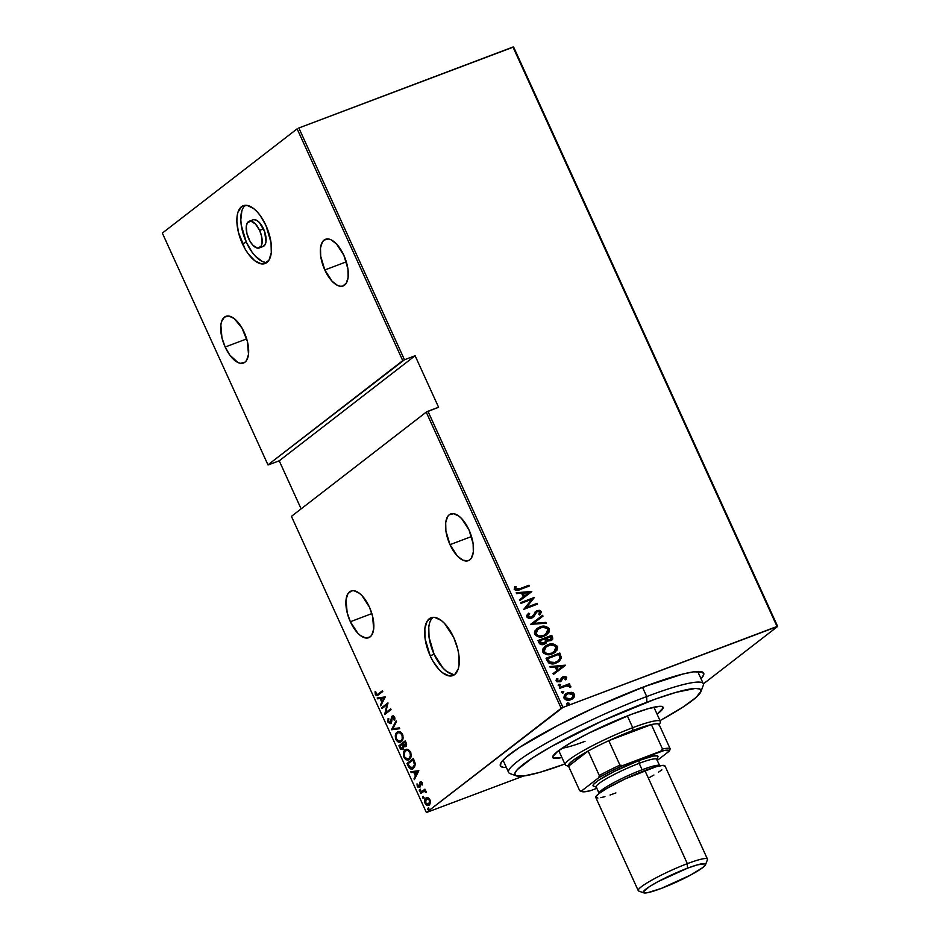<?xml version="1.0" encoding="UTF-8"?>
<svg xmlns="http://www.w3.org/2000/svg" width="940" height="940" viewBox="0 0 940 940"><rect width="100%" height="100%" fill="white"/><g stroke="black" fill="none" stroke-linecap="round" stroke-linejoin="round"><path stroke-width="1.41" d="M433.117 617.333A30.903 14.382 -110.7 0 0 434.115 654.287L430.179 655.768A30.903 14.382 69.3 0 1 431.037 617.756A30.903 14.382 69.3 0 1 453.738 637.555L444.69 623.596L441.295 620.494L434.715 617.404L431.789 617.521L427.195 621.082L424.845 628.531L425.103 638.742L430.179 655.768L432.894 661.043L439.227 669.738L442.623 672.829L449.203 675.931L454.678 674.567L458.215 668.951L459.072 664.803L458.814 654.593L457.71 648.929L453.738 637.555A30.903 14.382 69.3 0 1 452.892 675.566A30.903 14.382 69.3 0 1 430.179 655.768L434.115 654.287A30.903 14.382 -110.7 0 0 454.737 674.509M245.34 205.284A30.903 14.382 -110.7 0 0 246.339 242.238L242.403 243.73A30.903 14.382 69.3 0 1 243.249 205.719A30.903 14.382 69.3 0 1 265.961 225.518L260.192 215.53L256.902 211.547L253.518 208.457L246.938 205.355L241.463 206.718L237.926 212.334L237.068 216.482L236.857 221.335L238.431 232.356L245.105 248.994L248.16 253.706L254.846 260.791L261.414 263.882L264.351 263.764L268.946 260.204L271.296 252.754L271.037 242.543L265.961 225.518A30.903 14.382 69.3 0 1 265.103 263.517A30.903 14.382 69.3 0 1 242.403 243.73L246.339 242.238A30.903 14.382 -110.7 0 0 266.96 262.471M259.228 247.96L263.165 246.468A14.265 6.639 -110.7 0 0 263.553 228.925L259.616 230.417L263.553 228.925A14.265 6.639 -110.7 0 0 253.072 219.796L249.135 221.276A14.265 6.639 69.3 0 1 259.616 230.417A14.265 6.639 69.3 0 1 259.228 247.96A14.265 6.639 69.3 0 1 248.748 238.819A14.265 6.639 69.3 0 1 249.135 221.276M506.366 767.498A111.719 13.935 -24.5 0 1 500.456 763.844A111.719 13.935 -24.5 0 1 644.605 686.553A111.719 13.935 -24.5 0 1 702.157 671.924A111.719 13.935 -24.5 0 1 701.029 678.786L703.778 674.567L702.591 672.112L693.626 671.841L683.18 673.957L644.605 686.553L595.984 706.927L557.549 725.633L519.62 747.359L505.814 757.511L501.161 762.505L500.386 765.841L503.523 767.404L506.519 767.486M350.35 621.728L371.864 613.597L350.35 621.728A24.957 11.609 69.3 0 1 351.031 591.025A24.957 11.609 69.3 0 1 369.373 607.017A24.957 11.609 69.3 0 1 368.691 637.72A24.957 11.609 69.3 0 1 350.35 621.728L357.658 633.008L360.396 635.511L365.707 638.002L370.137 636.909L371.794 635.041L373.685 629.025L372.581 616.205L369.373 607.017L362.065 595.737L359.327 593.234L354.016 590.743L351.642 590.837L347.929 593.704L346.038 599.72L347.142 612.539L350.35 621.728M225.165 347.024L246.68 338.894L225.165 347.024A24.957 11.609 69.3 0 1 225.847 316.334A24.957 11.609 69.3 0 1 244.189 332.313A24.957 11.609 69.3 0 1 243.507 363.016A24.957 11.609 69.3 0 1 225.165 347.024L229.818 355.097L237.926 362.499L240.523 363.31L244.941 362.206L246.609 360.337L248.501 354.321L247.396 341.502L242.003 328.06L234.142 318.543L228.831 316.04L224.401 317.144L221.546 321.668L220.853 325.029L221.958 337.848L225.165 347.024M324.805 269.98L346.32 261.837L324.805 269.98A24.957 11.609 69.3 0 1 325.498 239.277A24.957 11.609 69.3 0 1 343.829 255.269A24.957 11.609 69.3 0 1 343.147 285.96A24.957 11.609 69.3 0 1 324.805 269.98L332.114 281.26L337.578 285.443L340.174 286.254L342.536 286.159L346.249 283.281L348.141 277.265L347.941 269.028L343.829 255.269L336.52 243.989L331.068 239.794L328.471 238.983L324.053 240.088L322.397 241.956L320.493 247.972L320.704 256.221L324.805 269.98M450.002 544.671L471.504 536.54L450.002 544.671A24.957 11.609 69.3 0 1 450.683 513.969A24.957 11.609 69.3 0 1 469.025 529.96A24.957 11.609 69.3 0 1 468.332 560.663A24.957 11.609 69.3 0 1 450.002 544.671L457.31 555.951L462.762 560.134L467.721 560.851L469.777 559.852L471.434 557.984L473.325 551.968L473.126 543.72L469.025 529.96L461.716 518.68L458.967 516.178L453.656 513.687L449.238 514.779L447.581 516.648L445.689 522.663L445.889 530.912L450.002 544.671M426.396 812.524L291.435 516.365L426.22 412.131L561.192 708.29L426.396 812.524L562.919 707.42L427.947 411.262L438.581 407.243L415.104 355.743L404.482 359.762L298.85 127.981L512.97 47.024L777.028 626.463L562.919 707.42L777.662 626.439L513.604 47L777.662 626.439L703.355 683.909L777.662 626.439L513.604 47L298.85 127.981L404.482 359.762L415.104 355.743L279.227 460.812L301.129 508.869L279.227 460.812L268.593 464.83L279.227 460.812L415.104 355.743L438.581 407.243L426.22 412.131L291.435 516.365L426.396 812.524L523.51 776.017L426.396 812.524M427.97 808.189L428.264 809.81L428.922 808.752L427.97 808.189L427.794 809.364L428.663 809.728L428.852 808.541L427.97 808.189L428.852 808.541M422.695 796.627L423 798.26L423.658 797.202L422.695 796.627L422.518 797.813L423.399 798.166L423.576 796.991L422.695 796.627L423.576 796.991M419.452 789.506L419.745 791.127L420.403 790.07L419.452 789.506L419.275 790.681L420.156 791.045L420.333 789.87L419.452 789.506L420.333 789.87M418.852 770.694L410.757 771.74L411.132 772.586L413.729 772.245L415.445 775.993L413.976 778.802L414.352 779.636L418.852 770.694L410.757 771.74L411.132 772.586L413.729 772.245L415.445 775.993L413.976 778.802L414.352 779.636L418.852 770.694M405.116 750.05L403.519 752.623L403.671 756.606L405.363 759.179L408.219 759.873L410.862 757.135L410.827 752.67L408.348 749.638L405.116 750.05C403.354 751.095 402.954 753.492 403.93 757.252C406.01 760.143 407.819 760.824 409.358 759.273C411.168 758.239 411.567 755.831 410.557 752.024C408.477 749.168 406.668 748.51 405.116 750.05L406.785 749.25M398.713 731.532L397.044 732.331C395.27 733.376 394.882 735.773 395.858 739.533L396.61 739.24L395.858 739.533C397.926 742.424 399.747 743.105 401.286 741.554C403.096 740.52 403.495 738.111 402.485 734.305C400.405 731.449 398.584 730.791 397.044 732.331L395.446 734.904L395.716 739.216L398.055 741.942L400.734 741.918L402.79 739.416L402.943 735.609L400.276 731.919L397.044 732.331L398.337 731.708M390.746 722.472L388.596 721.673L388.772 718.912L388.103 718.418L387.938 722.167L390.194 723.659L391.639 721.92L392.344 717.009L393.766 717.15L394.589 720.169L394.718 717.267L393.296 715.775L391.933 716.268L390.065 722.754L388.596 721.673L388.772 718.912L388.103 718.418L387.938 722.167L390.805 723.354L392.544 716.797L394.553 716.844M385.236 696.928L377.14 697.985L377.516 698.82L380.113 698.479L381.828 702.227L380.359 705.035L380.735 705.881L385.236 696.928L377.14 697.985L377.516 698.82L380.113 698.479L381.828 702.227L380.359 705.035L380.735 705.881L385.236 696.928M378.209 694.025L376.482 694.613L375.777 691.852L375.072 691.758L375.518 694.86L377.105 695.682L382.78 691.534L382.427 690.771L377.198 694.684L376 694.037L375.777 691.852L375.072 691.758L375.33 694.484L377.222 695.647L382.78 691.534L382.427 690.771L378.209 694.025M381.969 708.572L386.951 704.718L384.683 714.541L391.028 709.641L390.676 708.866L385.682 712.732L387.962 702.897L381.616 707.808L381.969 708.572L386.951 704.718L384.683 714.541L391.028 709.641L390.676 708.866L385.682 712.732L387.962 702.897L381.616 707.808L381.969 708.572M391.534 729.569L399.712 728.712L399.336 727.866L392.803 728.723L396.504 721.65L396.116 720.816L391.616 729.757L399.712 728.712L399.336 727.866L392.803 728.723L396.504 721.65L396.116 720.816L391.534 729.569M398.901 745.749L400.781 749.321L403.072 749.556L403.895 746.536L405.504 746.618L406.503 745.091L405.246 740.837L398.901 745.749L405.352 741.073L398.901 745.749L399.994 748.123L403.072 749.556L403.895 746.536L405.692 746.489L406.01 742.53L405.246 740.837L398.901 745.749M408.242 766.229L411.015 769.084L412.872 768.744L414.54 767.146L415.245 763.621L413.318 758.557L406.985 763.468L408.242 766.229L409.018 765.936L408.242 766.229C410.181 769.331 411.908 770.048 413.412 768.391L415.198 763.362L413.318 758.557L406.985 763.468L408.242 766.229M422.13 782.726L421.049 781.704L419.957 782.104L418.817 786.522L417.007 783.843L417.818 787.05L419.804 786.792L420.509 782.691L421.496 783.02L421.625 784.747L422.272 784.982L422.33 783.361L420.133 781.939L418.923 786.486L419.886 786.099L417.806 785.769L417.007 783.843L417.243 786.228L419.475 787.144L420.509 782.691L422.272 784.982L422.13 782.726M420.321 792.737L420.673 793.513L424.269 791.151L426.372 792.491L424.622 790.458L424.951 789.154L420.321 792.737L425.056 789.389L420.321 792.737L420.673 793.513L423.893 791.233L426.372 792.491L424.622 790.458L424.951 789.154L420.321 792.737M427.935 797.731L425.503 798.424L424.575 801.526L425.82 804.57L428.194 805.439L430.062 803.547L430.179 800.539L428.429 797.954L425.879 798.084C424.586 798.859 424.316 800.633 425.068 803.394C426.572 805.58 427.888 806.12 429.028 805.016L430.262 802.819L429.862 799.693L427.935 797.731M297.122 128.851L402.755 360.631L267.959 464.853L162.338 233.085L297.122 128.851L162.338 233.085L267.959 464.853L404.482 359.762L402.755 360.631L297.122 128.851M565.504 693.99L571.626 692.334L567.643 692.768L564.423 695.142L563.871 697.727L566.103 699.948L570.803 699.701L574.387 696.74L574.622 694.672L573.271 692.921L571.273 692.616L574.093 694.531L571.626 692.334L567.643 692.768L565.68 693.837L564.035 698.197C565.974 700.359 568.23 700.864 570.803 699.701L573.964 697.433L574.457 694.261L573.964 697.433L572.625 698.749M559.394 687.528L559.735 688.303L567.02 685.824L568.888 685.977L569.511 687.034L570.85 686.4L568.324 685.06L569.805 684.496L569.452 683.732L559.394 687.528L559.735 688.303L566.655 685.883L570.78 687.07L570.78 686.177L568.324 685.06L569.805 684.496L569.452 683.732L559.394 687.528M561.533 677.74L563.307 676.565L559.253 681.406L557.255 681.089L559.606 681.124L557.079 680.818L557.89 678.786L556.715 678.61L556.221 681.03L560.017 681.876L563.706 677.317L565.481 677.74L564.987 679.361L566.091 679.585L566.609 677.07L563.741 676.424L561.897 677.458L559.335 681.218L557.62 680.807L557.89 678.786L556.715 678.61L556.057 680.36L556.973 681.841L560.769 681.512L563.929 677.246L565.34 677.517L564.987 679.361L566.091 679.585L566.726 677.293L565.727 679.855M547.303 661.02L548.937 663.111L551.357 663.828L554.964 663.417L558.689 661.736L561.438 657.871L559.829 653.053L546.046 658.259L547.303 661.02C549.712 664.098 552.638 664.768 556.092 663.041L559.23 661.349L561.438 657.871L559.829 653.053L546.046 658.259L547.303 661.02M537.974 640.539L540.053 644.1L543.59 644.476L546.081 643.136L546.974 641.162L551.486 640.469L552.744 639.036L552.52 637.014L551.745 635.334L537.974 640.539L539.055 642.925C540.5 644.734 542.227 645.181 544.248 644.264L546.974 641.162L551.71 640.316L552.52 637.014L551.745 635.334L537.974 640.539M530.595 624.36L546.222 623.197L545.835 622.362L533.297 623.455L543.003 616.147L542.615 615.3L530.595 624.36L546.222 623.197L545.835 622.362L533.297 623.455L543.003 616.147L542.615 615.3L530.595 624.36M521.03 603.374L531.864 599.274L523.756 609.343L537.527 604.126L537.175 603.363L526.318 607.463L534.461 597.394L520.678 602.599L521.03 603.374L531.864 599.274L523.756 609.343L537.527 604.126L537.175 603.363L526.318 607.463L534.461 597.394L520.678 602.599L521.03 603.374M519.761 588.722L516.319 589.38L515.555 588.475L516.084 586.595L514.803 586.537L514.298 589.474L517.035 590.449L529.279 586.031L528.926 585.256L519.397 589.004L528.926 585.256L519.761 588.722L515.637 588.816L516.084 586.595L514.803 586.537L514.204 589.286C516.001 590.766 517.928 590.849 519.973 589.545L529.279 586.031L528.926 585.256L528.856 586.184L528.562 585.538L519.761 588.722M531.735 591.424L516.201 592.776L516.589 593.61L521.571 593.175L523.274 596.935L519.421 599.837L519.808 600.672L531.829 591.613L516.201 592.776L516.589 593.61L521.571 593.175L523.274 596.935L519.421 599.837L519.808 600.672L531.735 591.424M526.811 616.969L528.445 618.261L531.688 618.073L533.814 616.581L537.081 611.564L539.666 611.658L538.855 614.302L540.03 614.701L541.311 611.517L539.337 610.283L536.599 610.836L532.569 616.476L530.43 617.51L528.233 616.452L529.643 613.644L528.609 613.15L526.835 615.242L526.811 616.969L531.688 618.073L537.539 611.352L539.854 611.952L538.855 614.302L540.03 614.701L541.311 611.517L537.128 610.601L531.359 617.298L528.233 616.452L529.643 613.644L528.609 613.15L526.811 616.969M536.787 628.672L539.795 626.98L535.083 630.634L534.402 633.031L535.518 635.464L539.807 636.979L545.212 635.71L548.854 632.526L549.512 630.094L548.831 628.19L544.718 626.228L539.431 627.262C542.921 625.629 546.058 626.24 548.819 629.06L549.183 628.789C546.41 625.958 543.285 625.359 539.795 626.98L536.963 628.531L534.731 634.336C537.469 637.202 540.582 637.825 544.072 636.204L546.939 634.653L549.183 628.789L546.774 634.77M544.859 646.391L547.867 644.699L543.155 648.353L542.474 650.75L543.59 653.183L547.879 654.698L553.284 653.429L556.927 650.245L557.596 647.813L556.903 645.909L552.79 643.947L547.515 644.981C551.005 643.348 554.13 643.959 556.891 646.779L557.255 646.509C554.494 643.677 551.357 643.077 547.867 644.699L545.047 646.25L542.803 652.055C545.541 654.922 548.654 655.544 552.156 653.923L555.023 652.372L557.255 646.509L554.847 652.489M565.351 665.179L549.818 666.542L550.206 667.377L555.188 666.942L556.891 670.69L553.037 673.592L553.425 674.438L565.445 665.379L549.818 666.542L550.206 667.377L555.188 666.942L556.891 670.69L553.037 673.592L553.425 674.438L565.351 665.179M558.442 684.661L559.042 684.273L558.207 685.377L559.359 685.918L560.487 684.52L558.677 684.555L560.546 684.614L559.042 684.273L558.243 685.483L559.746 685.824L560.546 684.614L559.382 686.094M561.697 691.793L562.296 691.405L561.438 692.392L562.614 693.039L563.73 691.64L561.932 691.687L563.788 691.734L562.296 691.405L561.497 692.604L562.99 692.945L563.788 691.734L562.625 693.227M566.961 703.343L567.56 702.956L566.702 703.954L567.878 704.601L568.935 703.108L567.196 703.238L569.053 703.296L567.56 702.956L566.761 704.166L568.265 704.495L569.053 703.296L567.901 704.777M547.08 731.191A106.96 13.336 155.5 0 0 549.489 730.298L547.08 731.191L549.489 730.298M644.664 686.917L646.92 685.695L644.664 686.917M514.638 586.819L516.084 586.595L515.285 589.098L519.397 589.004L515.684 589.533L515.719 586.877L514.638 586.819M519.421 599.837L523.274 596.935L519.421 599.837M516.319 593.011L531.37 591.695L516.319 593.011M524.144 596.277L522.793 593.316L524.144 596.277L528.762 592.799L524.144 596.277M529.126 592.517L524.508 596.007L522.793 593.316L529.126 592.517L524.508 596.007L523.157 593.046L529.126 592.517M520.736 602.716L534.461 597.394L525.954 607.745L537.175 603.363L537.116 604.291L536.811 603.644L525.954 607.745L534.096 597.676L520.736 602.716M528.268 613.444L529.643 613.644L527.869 616.734L530.994 617.58L532.205 616.758L530.536 617.721L528.48 617.427L527.822 615.865L529.279 613.914L528.268 613.444M532.569 616.476L531.359 617.298M535.87 611.306L535.248 611.893M534.895 612.175L537.128 610.601L541.311 611.517L539.666 614.983L541.076 612.739L540.359 611.082L537.833 610.601L535.295 611.764M536.023 612.61L537.539 611.352M532.486 617.745L535.659 612.892L532.839 617.462M535.224 613.738L536.716 611.846M531.946 617.016L530.994 617.58M530.606 624.371L542.615 615.3L542.639 616.417L542.263 615.582L530.606 624.371M532.933 623.737L545.835 622.362L545.752 623.243L545.47 622.644L532.933 623.737M545.917 635.393L549.136 631.034L547.468 627.52L541.828 626.616L536.293 629.072M537.786 629.083L535.765 634.042C537.962 636.474 540.488 637.038 543.367 635.71L543.731 635.428C540.853 636.756 538.326 636.192 536.129 633.772L537.962 628.942L540.159 627.744C543.014 626.439 545.553 626.98 547.785 629.354L545.952 634.218L542.885 635.875L539.348 636.286L536.822 635.346L535.577 633.525L536 631.022L538.033 628.907M536 631.022L536.564 630.211M545.141 634.817L543.825 635.522M543.367 635.71L545.776 634.347M552.062 639.882L552.462 638.201L551.38 635.616L538.033 640.657L551.745 635.334L552.52 637.014L551.522 640.445M545.717 643.418L546.61 641.444L545.494 643.618M544.389 643.312L540.253 641.914L539.736 640.775L544.859 638.836L545.67 641.033L543.543 643.771L540.911 643.606L539.372 641.057L539.889 642.196L543.543 643.771L544.566 643.16M550.864 639.623L549.982 640.41M549.618 640.575L547.48 640.175L546.269 638.307L550.687 636.639L551.38 638.965L549.982 640.293L546.269 638.307L550.687 636.639L551.169 637.696L549.618 640.575L547.115 640.457L545.905 638.589L549.618 640.575L550.57 640.011M548.49 640.798L547.609 640.681M540.253 641.914L539.736 640.775L544.859 638.836L545.67 641.468L544.613 643.125L541.793 643.583L540.253 641.914M553.989 653.112L557.209 648.753L555.552 645.24L549.9 644.335L544.366 646.779M550.969 653.594L546.904 653.923L544.119 652.254L543.684 649.669L546.105 646.626M544.072 648.741L544.636 647.93M553.214 652.536L551.803 653.147C548.925 654.475 546.399 653.911 544.201 651.479L546.034 646.661L548.231 645.463C551.087 644.159 553.637 644.699 555.857 647.073L554.036 651.937L551.898 653.241M545.858 646.802L543.837 651.761C546.034 654.193 548.572 654.757 551.439 653.429L553.848 652.066M558.724 661.736L561.074 658.153L559.465 653.335L546.105 658.376L559.829 653.053L561.438 657.871L559.042 661.49M552.732 663.158L549.442 662.254L547.444 658.775L558.76 654.357L559.923 657.906L558.137 660.985L555.752 662.406M555.387 662.547L549.806 661.971L555.387 662.547L558.137 660.985L553.954 662.982M549.806 661.971L547.444 658.775L547.926 659.809L547.809 658.493L558.76 654.357L559.923 657.906L558.478 660.691L554.318 662.7L549.806 661.971M553.037 673.604L556.891 670.69L553.037 673.604M549.935 666.777L564.987 665.461L549.935 666.777M557.761 670.044L556.41 667.083L557.761 670.044L562.379 666.566L557.761 670.044M562.743 666.284L558.125 669.762L556.41 667.083L562.743 666.284L558.125 669.762L556.774 666.801L562.743 666.284M562.895 677.893L563.706 677.317M560.463 680.536L559.606 681.124M560.111 680.818L559.488 681.3M566.726 677.293L562.942 676.847L566.726 677.293M565.904 679.608L566.468 677.893L565.68 676.847L561.838 677.458M564.752 676.577L563.824 676.612M558.09 681.512L557.502 681.3M559.746 685.824L560.546 684.614M559.042 684.273L558.243 685.483M559.735 685.918L560.052 684.708L558.337 684.731M559.441 687.657L569.452 683.732L569.393 684.661L569.088 684.003L559.441 687.657M570.474 687.128L569.946 685.894L567.96 685.342L570.78 686.177L570.415 687.34M569.311 685.566L568.641 685.413M562.99 692.945L563.788 691.734M562.296 691.405L561.497 692.604M562.978 693.05L563.307 691.84L561.58 691.864M572.19 699.078L574.293 696.246L572.907 693.203L567.643 692.768L564.999 694.39M566.468 693.403L565.316 694.12M574.023 697.022L574.293 696.246M566.327 694.507L564.917 698.009L570.439 698.937L565.281 697.727L566.491 694.366L567.983 693.544L573.224 694.719L571.908 698.138L568.747 699.56L565.939 699.113L564.776 696.564L566.421 694.437M571.837 698.173L570.404 699.078M570.075 699.219L571.731 698.267M568.265 704.495L569.053 703.296M567.56 702.956L566.761 704.166M568.242 704.601L568.571 703.39L566.844 703.414M543.731 635.428L539.713 636.004L537.187 635.064L535.859 632.714L536.928 629.929L542.11 627.227L546.88 628.226L547.961 629.882L547.538 632.409L543.731 635.428M551.803 653.147L547.785 653.723L545.27 652.783L543.931 650.433L545 647.648L550.182 644.946L554.952 645.945L556.045 647.601L555.622 650.127L551.803 653.147M570.439 698.937L567.701 699.289L565.704 698.361L565.081 696.998L565.774 695.059L569.335 693.191L572.495 693.826L573.13 696.705L570.439 698.937M377.669 695.424L376.2 694.355M376.082 694.202L375.33 694.484L376.082 694.202M376.118 694.19L377.892 695.389M381.229 704.93L380.359 705.035L382.333 701.322L381.229 704.93M380.982 698.361L377.516 698.82L378.009 697.868L378.303 698.526L380.982 698.361M381.734 698.079L384.848 697.668L382.298 701.334L383.085 701.04L382.298 701.334L380.947 698.373L384.848 697.668L381.734 698.079M382.651 708.043L381.616 707.808L388.009 703.179L382.651 708.043M386.469 712.438L390.781 709.101L386.469 712.438M385.2 714.141L384.613 714.365L385.2 714.141M385.412 713.977L385.729 712.72L385.412 713.977M387.691 704.436L386.951 704.718L387.691 704.436M388.385 720.51L388.631 718.806M390.464 722.578L391.733 721.485L391.005 722.425M392.145 717.385L391.428 717.291L391.228 719.405L391.921 719.147L390.946 721.779L391.733 721.462M394.918 718.16L394.659 719.452L394.706 717.15L393.919 717.443L393.872 719.746L394.777 719.511L393.872 719.746L394.589 720.169L394.612 717.032L392.168 716.057L391.428 717.291L392.967 715.74L392.133 717.479M392.544 716.797L393.919 717.443L394.671 717.161L393.331 716.503M391.592 723.06L388.725 721.873M388.749 718.466L388.408 720.698M388.808 722.026L390.981 723.354M391.792 721.227L391.064 722.402M399.629 728.524L391.616 729.757L399.629 728.524M400.781 741.895L396.892 739.733M396.069 735.421L397.832 732.037L397.044 732.331M398.384 731.684L396.234 734.598M396.786 739.533L398.842 741.636L400.922 741.86M403.143 737.689L401.932 740.309L399.676 740.979M398.407 732.659L400.581 732.425L402.39 734.058M400.934 740.791L398.278 741.049L396.281 738.476L396.339 734.516L398.337 732.624L400.416 733.059L402.062 735.362L402.238 738.675L400.934 740.791C399.664 742.048 398.184 741.448 396.492 738.993C395.67 735.926 395.975 733.964 397.397 733.106C398.666 731.861 400.158 732.436 401.85 734.845L402.602 734.563L401.85 734.845C402.684 737.947 402.379 739.921 400.934 740.791L403.096 738.018M397.397 733.106L398.901 732.401M402.637 734.551C400.945 732.143 399.453 731.567 398.184 732.812M406.48 746.184L403.895 746.536L405.669 746.536M403.859 749.25L400.769 747.841M403.471 744.821L403.953 746.09L403.166 746.384L402.72 748.78L400.428 747.147L399.688 745.443L399.935 745.984L402.261 744.186L403.248 744.421L402.496 744.703L404.047 746.513M400.863 748.005L403.201 749.58M406.597 744.515L405.892 745.561M405.575 745.632L402.919 743.681L405.692 741.836L404.952 742.118L405.434 743.176L406.174 742.894L405.434 743.176L405.328 745.726L406.55 744.762M405.328 745.726L403.965 745.561L402.919 743.681L404.952 742.118L405.822 744.492L405.093 745.866L405.88 745.573M403.013 743.904L402.261 744.186L403.013 743.904M404.036 746.477L403.284 744.409M402.72 748.78L401.274 748.569L399.911 746.008L402.261 744.186L402.99 748.687M408.853 759.614L404.964 757.452M405.469 750.825L407.866 750.437L409.934 752.564L410.428 755.713L409.018 758.51C407.737 759.767 406.256 759.168 404.564 756.712L404.059 753.727L405.469 750.825C406.738 749.58 408.23 750.155 409.934 752.564L410.674 752.282L409.934 752.564C410.757 755.666 410.451 757.64 409.018 758.51L406.668 758.909L404.682 756.959L403.93 757.252L404.564 756.712C403.742 753.645 404.047 751.683 405.469 750.825L406.973 750.12M404.141 753.14L405.904 749.756L404.306 752.317M404.87 757.252L406.914 759.356L409.006 759.579M409.346 758.498L407.748 758.698M406.48 750.379L408.653 750.144L410.463 751.777M411.215 755.408L410.016 758.028M409.805 758.204L411.168 755.736M410.721 752.27C409.018 749.861 407.525 749.286 406.256 750.531M408.019 763.703L406.985 763.468L413.424 758.792L408.019 763.703M412.836 768.767L409.159 766.206M409.029 765.936L410.945 768.485L413.095 768.697M415.304 764.279L414.752 766.288L413.165 767.733M413.06 767.616L410.263 767.686L407.984 763.727L413.024 759.837L414.493 764.925L412.308 768.05L413.847 767.322L409.793 767.216L407.984 763.727L413.776 759.555L413.024 759.837L414.058 760.178L413.306 760.46L414.399 763.374L415.151 763.092L413.06 767.616L415.292 764.479M414.846 778.696L413.976 778.802L415.95 775.089L414.846 778.696M414.599 772.128L411.132 772.586L411.626 771.634L411.92 772.292L414.599 772.128M415.351 771.846L418.464 771.434L415.915 775.101L416.702 774.807L415.915 775.101L414.564 772.139L418.464 771.434L415.351 771.846M422.342 784.477L421.625 784.747L422.342 784.477M422.201 782.891L421.555 783.138L422.201 782.891M420.509 782.691L421.555 783.138M421.296 782.397L422.342 782.844L420.815 782.585M420.262 786.851L418.03 785.934M417.912 785.981L417.243 786.228L417.912 785.981M418.594 785.464L419.886 786.099L420.227 785.523M419.099 786.392L419.757 786.169M420.156 785.546L419.44 785.828L420.156 785.546M420.133 784.183L419.452 784.442L420.133 784.183M420.239 784.148L420.345 782.503L419.557 782.797L420.92 781.645L420.227 783.267M420.826 781.681L420.133 781.939L420.826 781.681M418.159 786.181L419.792 787.086M421.402 782.339L422.072 782.468M420.944 790.752L420.062 790.387L419.275 790.681L420.156 791.045M419.275 790.681L420.239 789.201M420.086 789.377L420.532 790.834M426.337 792.173L425.679 792.432L426.337 792.173M426.208 791.656L425.55 791.915L426.208 791.656M426.337 791.609L424.598 790.963M424.633 790.951L423.893 791.233M424.68 790.94L425.902 791.081M424.187 797.872L423.305 797.508L422.518 797.813L423.399 798.166M422.518 797.813L423.482 796.333M423.341 796.497L423.787 797.954M428.429 805.368L429.028 805.016M429.815 804.722C428.675 805.827 427.359 805.286 425.855 803.101M425.726 803.148L425.068 803.394L425.726 803.148M425.444 799.987L426.666 797.79L425.879 798.084L426.901 797.625L425.432 800.034M426.49 797.731L425.879 798.084M426.337 803.935L428.981 805.134M430.344 802.466L429.31 804.053M427.324 798.354L429.498 798.93M428.675 804.252L426.795 804.346L425.632 802.948L426.079 798.977L427.641 798.553L428.922 799.482L429.662 802.09L428.229 804.499L429.463 803.947L425.632 802.948L426.22 798.859L429.944 799.881L428.675 804.252L430.285 802.725M426.22 798.859L429.298 798.73M429.451 809.434L428.581 809.07L427.794 809.364L428.663 809.728M427.794 809.364L428.757 807.883M428.605 808.059L429.051 809.516M382.298 701.334L380.947 698.373L384.061 697.974L382.298 701.334M415.915 775.101L414.564 772.139L417.677 771.74L415.915 775.101M268.593 464.83L267.959 464.853L268.593 464.83M427.947 411.262L562.919 707.42L561.192 708.29L426.22 412.131L427.947 411.262M241.862 210.842L240.793 219.843L241.263 225.201L246.339 242.238L252.096 252.226L255.386 256.197L262.142 261.391L265.35 262.389M253.424 219.678L256.256 220.089L259.37 222.486L264.587 231.522L266.02 241.498L264.927 244.941L262.812 246.586M259.616 230.417L261.449 235.658L262.084 242.99L260.991 246.433L257.525 248.125L252.919 245.27L249.993 241.251L246.915 233.578L246.28 226.246L247.361 222.815L250.839 221.112L255.433 223.967L259.616 230.417M429.639 622.891L428.781 627.039L429.039 637.25L434.115 654.287L443.163 668.246L446.559 671.348L453.139 674.438M700.841 691.769L703.202 685.589A106.96 13.336 155.5 0 0 646.708 696.54L646.849 702.239A102.213 12.749 -24.5 0 1 700.841 691.769A102.213 12.749 -24.5 0 1 660.021 720.639L683.298 706.857L695.929 697.562L700.993 691.276L699.9 689.02L695.283 688.433L676.271 692.286L654.957 699.243L602.364 720.874L551.627 746.372L532.498 757.863L517.306 769.613L514.814 773.444L515.895 775.7L524.109 775.935L539.525 772.433L564.858 764.009A102.213 12.749 -24.5 0 1 516.295 775.864A102.213 12.749 -24.5 0 1 550.711 746.9A102.213 12.749 -24.5 0 1 646.849 702.239L646.708 696.54A106.96 13.336 -24.5 0 1 703.273 683.709L697.703 671.466M584.633 741.484A52.288 6.521 -24.5 0 1 562.073 748.216M557.714 751.33L552.697 756.724L553.343 758.063L561.897 757.523A60.618 7.555 -24.5 0 1 552.744 757.499A60.618 7.555 -24.5 0 1 630.999 714.494L648.447 708.596L659.716 706.316L662.465 706.657L663.1 707.996L657.072 714.153A60.618 7.555 -24.5 0 0 663.053 707.221A60.618 7.555 -24.5 0 0 630.999 714.494L588.745 733.141L570.38 743.047L557.714 751.33A60.618 7.555 155.5 0 0 558.971 751.084L557.878 751.318M642.525 687.352L646.708 696.54L642.525 687.352M503.029 760.178L508.611 772.422A106.96 13.336 -24.5 0 1 646.708 696.54A106.96 13.336 155.5 0 0 546.093 743.282A106.96 13.336 155.5 0 0 510.079 773.596L516.295 775.864M655.145 706.951L654.134 707.714A60.618 7.555 155.5 0 0 655.168 706.927M585.033 741.331L576.972 744.233M659.152 725.41L660.338 722.32A52.288 6.521 155.5 0 0 632.726 727.678L632.796 730.521A49.914 6.228 -24.5 0 1 651.361 724.576A49.914 6.228 -24.5 0 1 658.987 724.258A49.914 6.228 -24.5 0 1 659.269 724.857M558.736 750.567L565.21 764.772A52.288 6.521 -24.5 0 1 632.726 727.678L627.356 715.904L632.726 727.678A52.288 6.521 -24.5 0 1 660.374 721.403L653.899 707.197M659.245 725.069L658.987 724.258A49.914 6.228 155.5 0 0 651.361 724.576L662.512 749.039L660.702 751.236A48.492 6.051 -24.5 0 1 669.621 750.872L657.26 760.425L669.621 750.872L664.251 750.473L622.914 765.524L619.942 765.136L608.791 740.673L651.361 724.576L662.512 749.039L660.702 751.236L622.914 765.524L610.189 771.611L598.78 777.662L581.39 791.104L579.698 790.669L568.547 766.206L588.146 751.048L599.297 775.512L598.78 777.662L581.39 791.104L579.698 790.669L568.547 766.206L588.146 751.048L572.437 760.86L568.865 764.22L568.547 766.206A49.914 6.228 -24.5 0 1 588.146 751.048A49.914 6.228 -24.5 0 1 608.791 740.673L651.361 724.576L632.796 730.521L608.791 740.673A49.914 6.228 -24.5 0 1 632.796 730.521L632.726 727.678A52.288 6.521 155.5 0 0 583.529 750.531A52.288 6.521 155.5 0 0 565.927 765.348L569.029 766.476M590.308 790.74L596.818 788.284L590.308 790.74A48.492 6.051 -24.5 0 1 582.048 791.633A48.492 6.051 -24.5 0 1 581.39 791.104L584.046 791.821L590.308 790.74M669.621 750.872L670.138 748.734L658.987 724.258L670.138 748.734A49.914 6.228 155.5 0 0 662.512 749.039A49.914 6.228 -24.5 0 1 670.138 748.734L669.621 750.872M608.791 740.673A49.914 6.228 155.5 0 0 588.146 751.048L599.297 775.512A49.914 6.228 -24.5 0 1 619.942 765.136L608.791 740.673M579.698 790.669A49.914 6.228 155.5 0 0 580.18 790.951L582.048 791.633M619.942 765.136A49.914 6.228 155.5 0 0 599.297 775.512L598.78 777.662A48.492 6.051 -24.5 0 1 622.914 765.524L619.942 765.136M705.529 864.694L707.42 859.748A38.035 4.747 155.5 0 0 687.34 863.649L687.445 868.207A34.228 4.265 -24.5 0 1 705.529 864.694A34.228 4.265 -24.5 0 1 661.361 888.382L647.813 892.636L645.145 893L643.23 892.048L649.152 886.831L658.094 881.591L687.445 868.207L697.304 864.87L705.212 863.778L705.576 864.53L702.744 867.573L690.724 874.987L661.361 888.382A34.228 4.265 -24.5 0 1 643.724 892.859A34.228 4.265 -24.5 0 1 655.25 883.165A34.228 4.265 -24.5 0 1 687.445 868.207L687.34 863.649A38.035 4.747 -24.5 0 1 707.444 859.09L665.003 765.947A38.035 4.747 155.5 0 0 644.887 770.506L687.34 863.649L644.887 770.506A38.035 4.747 155.5 0 0 595.784 797.484L638.236 890.627A38.035 4.747 -24.5 0 1 687.34 863.649A38.035 4.747 155.5 0 0 651.561 880.263A38.035 4.747 155.5 0 0 638.754 891.05L643.724 892.859M593.41 786.11L593.904 783.984L599.203 779.883L614.243 771.446L639.094 760.484L639.165 763.327A33.276 4.148 -24.5 0 1 656.743 759.92L657.93 756.829A35.65 4.441 155.5 0 0 639.094 760.484L653.206 756.054L657.601 755.866L657.977 756.653M599.109 792.937A33.276 4.148 -24.5 0 1 642.102 769.766A33.276 4.148 -24.5 0 1 659.704 765.771L656.766 759.332A33.276 4.148 155.5 0 0 639.165 763.327L642.102 769.766L639.165 763.327A33.276 4.148 155.5 0 0 596.207 786.933L599.133 793.372A33.276 4.148 -24.5 0 1 642.102 769.766M615.9 792.925L610.036 795.029M604.961 796.627L600.848 797.649M597.887 798.06L595.76 797.002L598.909 793.618L606.852 788.425L624.959 779.013L655.838 766.805L662.911 765.371L665.038 766.429M661.877 769.813L658.447 772.222M653.934 775.007L648.53 778.05M639.094 760.484A35.65 4.441 155.5 0 0 605.548 776.064A35.65 4.441 155.5 0 0 593.551 786.169L596.653 787.297A33.276 4.148 -24.5 0 1 607.863 777.862A33.276 4.148 -24.5 0 1 639.165 763.327L639.094 760.484M377.198 694.684L377.986 694.39M420.662 782.609L421.449 782.315"/></g></svg>
